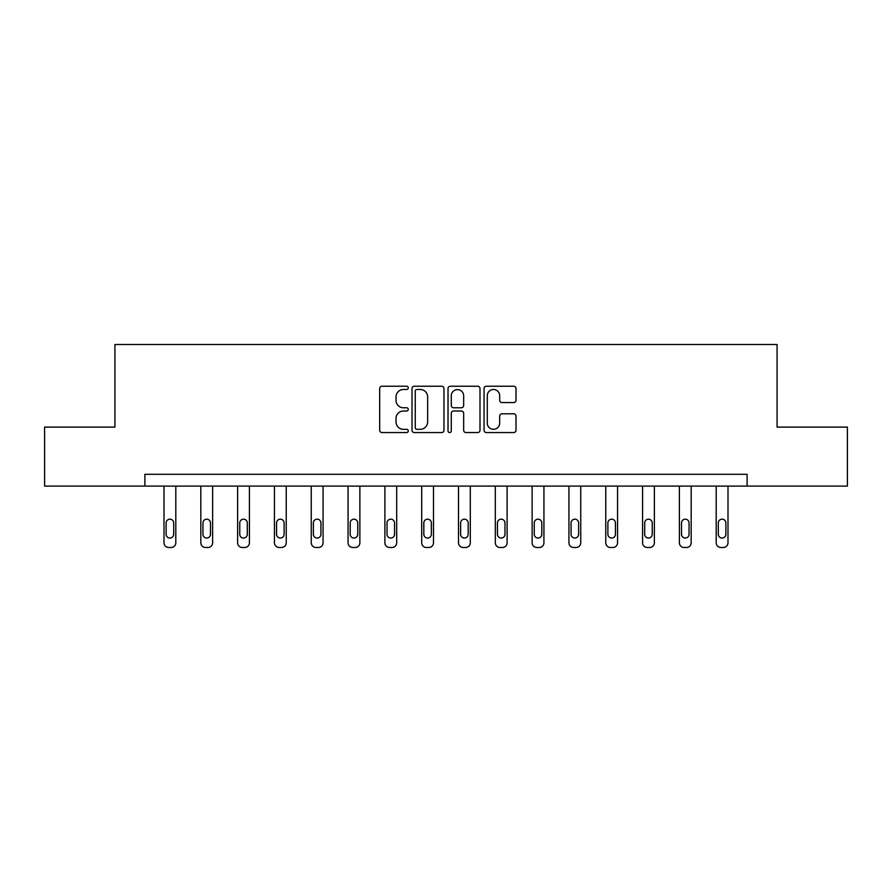 <?xml version="1.0" encoding="UTF-8"?>
<svg xmlns="http://www.w3.org/2000/svg" width="892" height="892" viewBox="0 0 892 892"><rect width="100%" height="100%" fill="white"/><g stroke="black" fill="none" stroke-linecap="round" stroke-linejoin="round"><path stroke-width="1.34" d="M408.246 387.853A1.617 1.617 0 0 0 406.618 386.236L382.01 386.236A2.319 2.319 0 0 0 379.691 388.555L379.691 430.245A2.319 2.319 0 0 0 382.01 432.564L406.618 432.564A1.617 1.617 0 0 0 408.246 430.936A1.617 1.617 0 0 0 406.618 429.32L403.44 429.32A7.415 7.415 0 0 1 396.026 421.905L396.026 418.437A7.415 7.415 0 0 1 403.44 411.022L406.618 411.022A1.617 1.617 0 0 0 408.246 409.395A1.617 1.617 0 0 0 406.618 407.778L403.44 407.778A7.415 7.415 0 0 1 396.026 400.363L396.026 396.895A7.415 7.415 0 0 1 403.44 389.481L406.618 389.481A1.617 1.617 0 0 0 408.246 387.853M513.692 402.571A2.319 2.319 0 0 0 516.011 400.252L516.011 388.555A2.319 2.319 0 0 0 513.692 386.236L486.363 386.236A2.319 2.319 0 0 0 484.044 388.555L484.044 430.245A2.319 2.319 0 0 0 486.363 432.564L513.692 432.564A2.319 2.319 0 0 0 516.011 430.245L516.011 416.118A2.319 2.319 0 0 0 513.692 413.799L501.995 413.799A2.319 2.319 0 0 0 499.676 416.118L499.676 423.12A6.199 6.199 0 0 1 493.488 429.32A6.199 6.199 0 0 1 487.288 423.12L487.288 395.68A6.199 6.199 0 0 1 493.488 389.481A6.199 6.199 0 0 1 499.676 395.68L499.676 400.252A2.319 2.319 0 0 0 501.995 402.571L513.692 402.571M144.894 486.095L44.6 486.095L44.6 427.101L114.923 427.101L114.923 344.502L777.077 344.502L777.077 427.101L847.4 427.101L847.4 486.095L747.106 486.095L747.106 474.299L144.894 474.299L144.894 486.095L747.106 486.095M443.971 388.555A2.319 2.319 0 0 0 441.651 386.236L414.323 386.236A2.319 2.319 0 0 0 412.004 388.555L412.004 430.245A2.319 2.319 0 0 0 414.323 432.564L441.651 432.564A2.319 2.319 0 0 0 443.971 430.245L443.971 388.555M450.348 386.236L477.677 386.236A2.319 2.319 0 0 1 479.996 388.555L479.996 430.245A2.319 2.319 0 0 1 477.677 432.564L465.981 432.564A2.319 2.319 0 0 1 463.662 430.245L463.662 413.342A2.319 2.319 0 0 0 461.342 411.022L453.582 411.022A2.319 2.319 0 0 0 451.274 413.342L451.274 430.936A1.617 1.617 0 0 1 449.646 432.564A1.617 1.617 0 0 1 448.029 430.936L448.029 388.555A2.319 2.319 0 0 1 450.348 386.236M416.876 389.481A1.617 1.617 0 0 0 415.248 391.097L415.248 427.703A1.617 1.617 0 0 0 416.876 429.32L420.232 429.32A7.415 7.415 0 0 0 427.647 421.905L427.647 396.895A7.415 7.415 0 0 0 420.232 389.481L416.876 389.481M463.662 395.792A6.199 6.199 0 0 0 457.462 389.592A6.199 6.199 0 0 0 451.274 395.792L451.274 405.459A2.319 2.319 0 0 0 453.582 407.778L461.342 407.778A2.319 2.319 0 0 0 463.662 405.459L463.662 395.792M175.802 486.095L175.802 542.771A4.716 4.716 0 0 1 171.086 547.498L168.722 547.498A4.716 4.716 0 0 1 164.005 542.771L164.005 486.095M173.684 534.275L173.684 522.957A3.78 3.78 0 0 0 169.904 519.177A3.78 3.78 0 0 0 166.124 522.957L166.124 534.275A3.78 3.78 0 0 0 169.904 538.054A3.78 3.78 0 0 0 173.684 534.275M212.619 486.095L212.619 542.771A4.716 4.716 0 0 1 207.903 547.498L205.539 547.498A4.716 4.716 0 0 1 200.823 542.771L200.823 486.095M210.49 534.275L210.49 522.957A3.78 3.78 0 0 0 206.721 519.177A3.78 3.78 0 0 0 202.941 522.957L202.941 534.275A3.78 3.78 0 0 0 206.721 538.054A3.78 3.78 0 0 0 210.49 534.275M249.425 486.095L249.425 542.771A4.716 4.716 0 0 1 244.709 547.498L242.345 547.498A4.716 4.716 0 0 1 237.629 542.771L237.629 486.095M247.307 534.275L247.307 522.957A3.78 3.78 0 0 0 243.527 519.177A3.78 3.78 0 0 0 239.758 522.957L239.758 534.275A3.78 3.78 0 0 0 243.527 538.054A3.78 3.78 0 0 0 247.307 534.275M286.243 486.095L286.243 542.771A4.716 4.716 0 0 1 281.526 547.498L279.163 547.498A4.716 4.716 0 0 1 274.446 542.771L274.446 486.095M284.113 534.275L284.113 522.957A3.78 3.78 0 0 0 280.344 519.177A3.78 3.78 0 0 0 276.565 522.957L276.565 534.275A3.78 3.78 0 0 0 280.344 538.054A3.78 3.78 0 0 0 284.113 534.275M323.06 486.095L323.06 542.771A4.716 4.716 0 0 1 318.332 547.498L315.98 547.498A4.716 4.716 0 0 1 311.252 542.771L311.252 486.095M320.93 534.275L320.93 522.957A3.78 3.78 0 0 0 317.151 519.177A3.78 3.78 0 0 0 313.382 522.957L313.382 534.275A3.78 3.78 0 0 0 317.151 538.054A3.78 3.78 0 0 0 320.93 534.275M359.866 486.095L359.866 542.771A4.716 4.716 0 0 1 355.15 547.498L352.786 547.498A4.716 4.716 0 0 1 348.07 542.771L348.07 486.095M357.748 534.275L357.748 522.957A3.78 3.78 0 0 0 353.968 519.177A3.78 3.78 0 0 0 350.188 522.957L350.188 534.275A3.78 3.78 0 0 0 353.968 538.054A3.78 3.78 0 0 0 357.748 534.275M396.684 486.095L396.684 542.771A4.716 4.716 0 0 1 391.956 547.498L389.603 547.498A4.716 4.716 0 0 1 384.887 542.771L384.887 486.095M394.554 534.275L394.554 522.957A3.78 3.78 0 0 0 390.785 519.177A3.78 3.78 0 0 0 387.005 522.957L387.005 534.275A3.78 3.78 0 0 0 390.785 538.054A3.78 3.78 0 0 0 394.554 534.275M433.49 486.095L433.49 542.771A4.716 4.716 0 0 1 428.773 547.498L426.409 547.498A4.716 4.716 0 0 1 421.693 542.771L421.693 486.095M431.371 534.275L431.371 522.957A3.78 3.78 0 0 0 427.591 519.177A3.78 3.78 0 0 0 423.823 522.957L423.823 534.275A3.78 3.78 0 0 0 427.591 538.054A3.78 3.78 0 0 0 431.371 534.275M470.307 486.095L470.307 542.771A4.716 4.716 0 0 1 465.591 547.498L463.227 547.498A4.716 4.716 0 0 1 458.51 542.771L458.51 486.095M468.177 534.275L468.177 522.957A3.78 3.78 0 0 0 464.409 519.177A3.78 3.78 0 0 0 460.629 522.957L460.629 534.275A3.78 3.78 0 0 0 464.409 538.054A3.78 3.78 0 0 0 468.177 534.275M507.113 486.095L507.113 542.771A4.716 4.716 0 0 1 502.397 547.498L500.044 547.498A4.716 4.716 0 0 1 495.316 542.771L495.316 486.095M504.995 534.275L504.995 522.957A3.78 3.78 0 0 0 501.215 519.177A3.78 3.78 0 0 0 497.446 522.957L497.446 534.275A3.78 3.78 0 0 0 501.215 538.054A3.78 3.78 0 0 0 504.995 534.275M543.93 486.095L543.93 542.771A4.716 4.716 0 0 1 539.214 547.498L536.85 547.498A4.716 4.716 0 0 1 532.134 542.771L532.134 486.095M541.812 534.275L541.812 522.957A3.78 3.78 0 0 0 538.032 519.177A3.78 3.78 0 0 0 534.252 522.957L534.252 534.275A3.78 3.78 0 0 0 538.032 538.054A3.78 3.78 0 0 0 541.812 534.275M580.748 486.095L580.748 542.771A4.716 4.716 0 0 1 576.02 547.498L573.668 547.498A4.716 4.716 0 0 1 568.94 542.771L568.94 486.095M578.618 534.275L578.618 522.957A3.78 3.78 0 0 0 574.849 519.177A3.78 3.78 0 0 0 571.07 522.957L571.07 534.275A3.78 3.78 0 0 0 574.849 538.054A3.78 3.78 0 0 0 578.618 534.275M617.554 486.095L617.554 542.771A4.716 4.716 0 0 1 612.837 547.498L610.474 547.498A4.716 4.716 0 0 1 605.757 542.771L605.757 486.095M615.435 534.275L615.435 522.957A3.78 3.78 0 0 0 611.656 519.177A3.78 3.78 0 0 0 607.887 522.957L607.887 534.275A3.78 3.78 0 0 0 611.656 538.054A3.78 3.78 0 0 0 615.435 534.275M654.371 486.095L654.371 542.771A4.716 4.716 0 0 1 649.655 547.498L647.291 547.498A4.716 4.716 0 0 1 642.574 542.771L642.574 486.095M652.242 534.275L652.242 522.957A3.78 3.78 0 0 0 648.473 519.177A3.78 3.78 0 0 0 644.693 522.957L644.693 534.275A3.78 3.78 0 0 0 648.473 538.054A3.78 3.78 0 0 0 652.242 534.275M691.177 486.095L691.177 542.771A4.716 4.716 0 0 1 686.461 547.498L684.097 547.498A4.716 4.716 0 0 1 679.381 542.771L679.381 486.095M689.059 534.275L689.059 522.957A3.78 3.78 0 0 0 685.279 519.177A3.78 3.78 0 0 0 681.51 522.957L681.51 534.275A3.78 3.78 0 0 0 685.279 538.054A3.78 3.78 0 0 0 689.059 534.275M727.995 486.095L727.995 542.771A4.716 4.716 0 0 1 723.278 547.498L720.914 547.498A4.716 4.716 0 0 1 716.198 542.771L716.198 486.095M725.876 534.275L725.876 522.957A3.78 3.78 0 0 0 722.096 519.177A3.78 3.78 0 0 0 718.316 522.957L718.316 534.275A3.78 3.78 0 0 0 722.096 538.054A3.78 3.78 0 0 0 725.876 534.275"/></g></svg>
